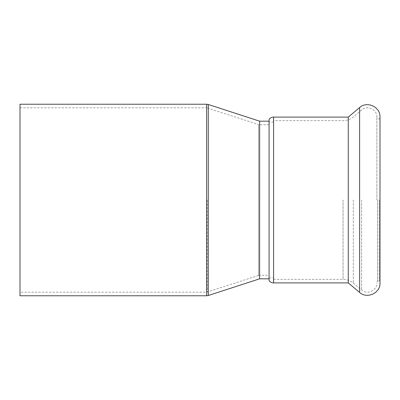 <?xml version="1.0" encoding="UTF-8"?>
<svg xmlns="http://www.w3.org/2000/svg" width="400" height="400" viewBox="0 0 400 400"><rect width="100%" height="100%" fill="white"/><g stroke="black" fill="none" stroke-linecap="round" stroke-linejoin="round"><path stroke-width="0.3" stroke-dasharray="2 1.5" d="M258.52 124.545L258.52 275.455L258.52 124.545L206.65 107.785L206.65 292.215L206.65 107.785L20 107.785L20 292.215L20 107.785M258.52 275.455L206.65 292.215L20 292.215M269.075 280.6L269.075 119.4M258.52 200L258.52 124.72L258.52 200M259.62 278.83L259.62 121.17M20 295.765L20 104.235M380 282.905L380 117.095M379.29 200L379.29 281.045L379.29 200M348.275 282.905L348.275 117.095M273.595 190.08L273.595 279.36L273.595 120.64L273.42 190.08M376.895 200L376.895 117.095L376.895 200M377.605 200L377.605 281.045L377.605 200M269.075 200L269.075 278.83L269.075 200M380 200L380 281.755L380 200M207.2 200L207.2 292.13L207.2 200M208.295 104.495L208.295 295.505M206.65 295.765L206.65 104.235M359.605 292.415L359.605 107.585M273.595 282.905L273.595 117.095M343.065 200L343.065 279.36L343.065 200M353.325 200L353.325 283.095L353.325 200M361.6 200L361.6 290.04L361.6 200M269.075 124.72L258.52 124.72M380 118.245L379.29 118.955L377.605 118.955L376.895 118.245M273.595 122.06L269.075 122.06M376.895 117.095C377.29 109.49 367.165 104.785 361.6 109.96L353.325 116.905C350.345 119.355 346.925 120.6 343.065 120.64L273.595 120.64M273.595 279.36L343.065 279.36C346.925 279.4 350.345 280.645 353.325 283.095L361.6 290.04C367.165 295.215 377.29 290.51 376.895 282.905M376.895 281.755L377.605 281.045L379.29 281.045L380 281.755M269.075 277.94L273.595 277.94M258.52 275.28L269.075 275.28"/><path stroke-width="0.6" d="M259.62 121.17L259.62 278.83L208.295 295.505L208.295 104.495L259.62 121.17L269.075 121.17M206.65 104.235L20 104.235L20 295.765L206.65 295.765L206.65 104.235L208.295 104.495M380 200L380 282.905C380.525 293.04 367.03 299.33 359.605 292.415L359.605 107.585C367.03 100.67 380.525 106.96 380 117.095L380 200M273.595 117.095L273.595 282.905C271.72 282.86 270.215 282.09 269.075 280.6L269.075 119.4C270.215 117.91 271.72 117.14 273.595 117.095L348.275 117.095L348.275 282.905L359.605 292.415M208.295 295.505L206.65 295.765M273.595 282.905L348.275 282.905M348.275 117.095L359.605 107.585M269.075 278.83L259.62 278.83"/></g></svg>

